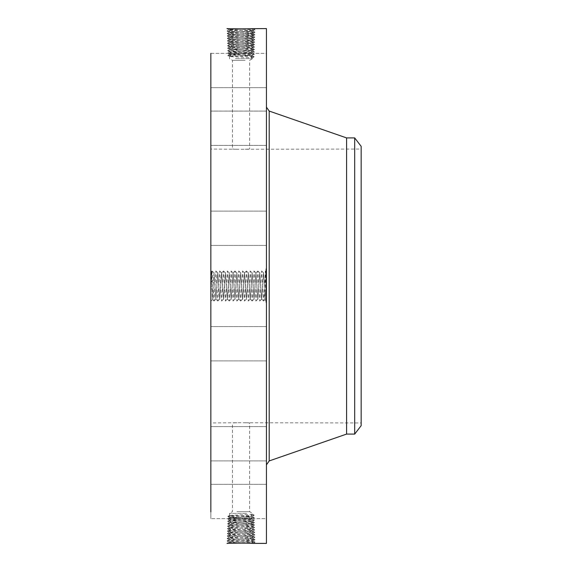 <?xml version="1.0" encoding="UTF-8"?>
<svg xmlns="http://www.w3.org/2000/svg" width="572" height="572" viewBox="0 0 572 572"><rect width="100%" height="100%" fill="white"/><g stroke="black" fill="none" stroke-linecap="round" stroke-linejoin="round"><path stroke-width="0.43" stroke-dasharray="2.86 2.15" d="M210.839 53.36L266.438 53.36L266.438 87.68L266.438 53.36L266.438 87.68L266.438 53.36L210.839 53.36L210.839 511.89M266.438 28.6L266.438 543.4M226.984 543.386L227.613 543.371M210.839 278.714L210.839 301.201L210.839 278.714M210.839 220.034L210.839 245.424L210.839 220.034M210.839 406.192L210.839 149.049L210.839 406.192M210.839 142.914L210.839 111.097L210.839 142.914M210.839 137.187L210.839 111.097L210.839 137.187M210.839 228.664L210.839 211.104L210.839 228.664M210.839 335.514L210.839 360.896L210.839 335.514M210.839 429.086L210.839 460.903L210.839 429.086M210.839 484.327L210.839 518.64L210.839 484.327M210.839 486.422L210.839 518.64L210.839 486.422M210.839 434.813L210.839 460.903L210.839 434.813M210.839 343.336L210.839 360.896L210.839 343.336M253.196 28.6L255.069 29.858L253.346 30.051C247.354 30.395 226.226 30.738 227.048 31.081L228.764 31.274C234.742 31.617 255.813 31.96 254.998 32.311L253.282 32.504C247.318 32.847 226.312 33.19 227.127 33.533L228.836 33.727C234.777 34.07 255.734 34.413 254.919 34.756L253.217 34.956C247.283 35.3 226.39 35.643 227.198 35.986L228.9 36.179C234.813 36.522 255.648 36.865 254.84 37.209L253.146 37.409C247.254 37.752 226.469 38.095 227.277 38.438L228.964 38.631C234.849 38.975 255.57 39.318 254.769 39.661L253.081 39.854C247.218 40.197 226.555 40.541 227.356 40.891L229.036 41.084C234.885 41.427 255.491 41.77 254.69 42.113L253.01 42.307C247.183 42.65 226.634 42.993 227.427 43.336L229.1 43.536C234.913 43.88 255.405 44.223 254.612 44.566L252.946 44.759C247.147 45.102 226.712 45.445 227.506 45.789L229.172 45.989C234.949 46.332 255.327 46.675 254.533 47.018L252.881 47.211L251.165 48.348L246.603 48.57L252.581 48.212C253.282 47.869 235.957 47.526 230.888 47.183L229.479 46.968C228.757 46.647 246.139 46.303 251.23 45.953L252.66 45.76C253.367 45.417 235.921 45.074 230.816 44.73L229.386 44.53C228.678 44.194 246.174 43.851 251.294 43.501L252.731 43.308C253.446 42.964 235.893 42.621 230.752 42.278L229.308 42.085C228.593 41.742 246.21 41.398 251.365 41.048L252.81 40.855C253.489 40.512 235.735 40.169 230.68 39.825L229.229 39.632C228.55 39.289 246.36 38.946 251.43 38.603L252.888 38.403C253.568 38.059 235.707 37.716 230.616 37.373L229.157 37.18C228.471 36.837 246.396 36.494 251.501 36.15L252.967 35.95C253.653 35.607 235.671 35.264 230.552 34.921L229.079 34.728C228.392 34.384 246.432 34.041 251.566 33.698L253.038 33.505C253.732 33.155 235.635 32.819 230.48 32.468L229 32.275C228.307 31.932 246.468 31.589 251.63 31.245L253.117 31.052C253.811 30.709 235.6 30.366 230.416 30.023L228.929 29.823C228.228 29.479 246.496 29.136 251.701 28.793L253.196 28.6C254.983 28.736 234.856 29.236 228.886 28.686L226.97 28.629L228.7 28.829C234.713 29.172 255.891 29.515 255.069 29.858L253.117 30.995C253.811 30.652 235.6 30.309 230.416 29.966L228.922 29.765C228.228 29.422 246.503 29.079 251.701 28.736L253.024 28.607M266.438 293.286L266.438 270.799L266.438 294.48L266.438 293.307L265.923 293.307L265.923 286.486L265.923 293.307M266.438 236.486L266.438 211.104L266.438 236.486M266.438 129.072L266.438 464.822L266.438 129.072M266.438 113.606L266.438 145.417L266.438 113.606M266.438 119.334L266.438 145.417L266.438 119.334M266.438 227.856L266.438 245.424L266.438 227.856M266.438 351.966L266.438 326.576L266.438 351.966M266.438 458.394L266.438 426.583L266.438 458.394M266.438 518.632L266.438 484.32L266.438 518.64L210.839 518.64L266.438 518.64M266.438 452.666L266.438 426.583L266.438 452.666M266.438 344.144L266.438 326.576L266.438 344.144M266.438 303.16L266.438 268.84L266.438 303.16L265.923 303.16L265.923 268.84L266.438 268.84M227.02 543.4L228.7 543.171C234.713 542.828 255.891 542.485 255.069 542.142L253.346 541.949C247.354 541.605 226.226 541.262 227.048 540.919L228.764 540.726C234.742 540.383 255.813 540.039 254.998 539.689L253.282 539.496C247.318 539.153 226.312 538.81 227.127 538.466L228.836 538.273C234.777 537.93 255.734 537.587 254.919 537.244L253.217 537.044C247.283 536.7 226.39 536.357 227.198 536.014L228.9 535.821C234.813 535.478 255.648 535.135 254.84 534.791L253.146 534.591C247.254 534.248 226.469 533.905 227.277 533.562L228.964 533.369C234.849 533.025 255.57 532.682 254.769 532.339L253.081 532.146C247.218 531.803 226.555 531.459 227.356 531.109L229.036 530.916C234.885 530.573 255.491 530.23 254.69 529.886L253.01 529.693C247.183 529.35 226.634 529.007 227.427 528.664L229.1 528.464C234.913 528.12 255.405 527.777 254.612 527.434L252.946 527.241C247.147 526.898 226.712 526.555 227.506 526.211L229.172 526.011C234.949 525.668 255.327 525.325 254.533 524.982L252.881 524.789C247.111 524.445 226.798 524.102 227.584 523.759L229.236 523.566C234.985 523.223 255.248 522.879 254.461 522.529L252.81 522.336C247.075 521.993 226.877 521.65 227.663 521.307L229.3 521.113C235.02 520.77 255.162 520.427 254.383 520.084L252.745 519.884C247.047 519.54 226.955 519.197 227.735 518.854L229.372 518.661C235.056 518.318 255.083 517.975 254.304 517.631L252.674 517.431C247.011 517.088 227.041 516.745 227.813 516.402L229.436 516.209C235.092 515.865 255.005 515.522 254.233 515.179L252.567 514.214L229.515 515.415L252.567 516.287L229.515 517.538L252.567 518.79L229.515 520.041L252.567 521.292L229.515 522.543L252.581 523.845C253.282 524.188 235.957 524.531 230.881 524.874L229.458 525.075C228.757 525.411 246.146 525.754 251.23 526.104L252.66 526.297C253.36 526.64 235.921 526.984 230.816 527.327L229.386 527.52C228.678 527.863 246.182 528.206 251.301 528.557L252.738 528.75C253.446 529.093 235.886 529.436 230.752 529.779L229.308 529.972C228.6 530.316 246.217 530.659 251.365 531.002L252.81 531.202C253.489 531.545 235.735 531.888 230.68 532.232L229.229 532.425C228.55 532.768 246.36 533.111 251.437 533.454L252.888 533.655C253.568 533.998 235.7 534.341 230.616 534.684L229.15 534.877C228.471 535.22 246.396 535.564 251.501 535.907L252.967 536.1C253.653 536.45 235.664 536.793 230.545 537.137L229.079 537.33C228.392 537.673 246.432 538.016 251.566 538.359L253.046 538.552C253.732 538.903 235.635 539.239 230.48 539.582L229 539.782C228.307 540.125 246.468 540.468 251.637 540.812L253.117 541.005C253.811 541.348 235.6 541.691 230.416 542.034L228.922 542.235C228.228 542.578 246.503 542.921 251.701 543.264L253.024 543.393M247.998 523.43L252.581 523.788C253.282 524.131 235.957 524.474 230.888 524.817L229.479 525.032C228.757 525.353 246.139 525.697 251.23 526.047L252.66 526.24C253.367 526.583 235.921 526.926 230.816 527.27L229.386 527.47C228.678 527.806 246.174 528.149 251.294 528.499L252.731 528.692C253.446 529.036 235.893 529.379 230.752 529.722L229.308 529.915C228.593 530.258 246.21 530.601 251.365 530.952L252.81 531.145C253.489 531.488 235.735 531.831 230.68 532.174L229.229 532.368C228.55 532.711 246.36 533.054 251.43 533.397L252.888 533.597C253.568 533.941 235.707 534.284 230.616 534.627L229.157 534.82C228.471 535.163 246.396 535.506 251.501 535.85L252.967 536.05C253.653 536.393 235.671 536.736 230.552 537.079L229.079 537.272C228.392 537.616 246.432 537.959 251.566 538.302L253.038 538.495C253.732 538.845 235.635 539.182 230.48 539.532L229 539.725C228.307 540.068 246.468 540.411 251.63 540.754L253.117 540.948C253.811 541.291 235.6 541.634 230.416 541.977L228.929 542.177C228.228 542.521 246.496 542.864 251.701 543.207L253.196 543.4L255.069 542.142L253.103 540.983L255.069 542.142L253.21 543.4M212.841 292.328L212.898 288.531L211.018 289.032L211.082 286C211.354 269.762 211.619 267.503 211.883 279.215L212.04 286.043C212.305 301.187 212.577 303.282 212.841 292.328L212.512 299.521L210.839 301.201M265.508 270.999L266.252 281.553L265.458 270.999L263.599 301.001L261.697 270.999L259.788 301.001L257.879 270.999L255.977 301.001L254.068 270.999L252.159 301.001L250.257 270.999L248.348 301.001L246.439 270.999L244.537 301.001L242.628 270.999L240.719 301.001L238.817 270.999L236.908 301.001L234.999 270.999L233.097 301.001L231.188 270.999L229.286 301.001L227.377 270.999L225.468 301.001L223.566 270.999L221.657 301.001L219.748 270.999L217.846 301.001L215.937 270.999L214.028 301.001L212.126 270.999L211.547 271.521L211.883 279.215M361.161 406.192L361.161 149.049L361.161 406.192M245.152 149.256C255.119 148.713 246.389 149.478 236.93 149.256C226.962 148.713 235.693 149.478 245.152 149.256L361.161 149.049M236.93 149.256L210.839 149.049M236.93 422.744C226.962 423.287 235.693 422.522 245.152 422.744C255.119 423.287 246.389 422.522 236.93 422.744L210.839 422.951M245.152 422.744L361.161 422.951M227.005 28.6L228.943 29.787L226.984 28.614M266.195 278.829C265.93 267.446 265.658 269.848 265.394 286.036L264.915 299.678L266.438 301.201M265.244 292.714C264.979 305.105 264.707 299.306 264.436 285.921L264.378 281.996L266.252 281.553M265.923 268.84L265.923 303.16M228.929 542.177L227.048 540.919L229.022 539.761L227.048 540.919L228.943 542.213L226.984 543.35L228.922 542.235M212.898 290.004L214.042 272.858L215.944 299.142L217.825 272.873L219.691 299.142L221.6 272.858L223.502 299.142L225.411 272.858L227.384 299.142L229.293 272.858L231.202 299.142L233.104 272.858L235.013 299.142L236.894 272.873L238.76 299.142L240.662 272.858L242.571 299.142L244.473 272.858L246.382 299.142L248.291 272.858L250.193 299.142L252.102 272.858L254.011 299.142L255.913 272.858L257.822 299.142L259.731 272.858L261.676 299.127L263.585 272.873L264.378 283.476M214.042 272.858L212.898 288.531M213.971 272.858L215.88 299.142L217.782 272.858L219.762 299.142L221.664 272.858L223.573 299.142L225.454 272.873L227.32 299.142L229.222 272.858L231.131 299.142L233.04 272.858L234.942 299.142L236.851 272.858L238.824 299.142L240.705 272.873L242.642 299.142L244.516 272.873L246.453 299.142L248.334 272.873L250.236 299.127L252.145 272.873L254.054 299.127L255.956 272.873L257.865 299.127L259.774 272.873L261.633 299.142L263.542 272.858L264.378 281.996M361.161 146.346L361.161 425.654M245.152 60.332L232.461 60.332L245.152 60.332M236.93 511.668L249.621 511.668L236.93 511.668M251.165 48.348L252.581 48.155C253.282 47.812 235.957 47.469 230.881 47.126L229.458 46.925C228.757 46.589 246.146 46.246 251.23 45.896L252.66 45.703C253.36 45.36 235.921 45.016 230.816 44.673L229.386 44.48C228.678 44.137 246.182 43.794 251.301 43.443L252.738 43.25C253.446 42.907 235.886 42.564 230.752 42.221L229.308 42.028C228.6 41.684 246.217 41.341 251.365 40.998L252.81 40.798C253.489 40.455 235.735 40.111 230.68 39.768L229.229 39.575C228.55 39.232 246.36 38.889 251.437 38.546L252.888 38.345C253.568 38.002 235.7 37.659 230.616 37.316L229.15 37.123C228.471 36.78 246.396 36.436 251.501 36.093L252.967 35.9C253.653 35.55 235.664 35.207 230.545 34.863L229.079 34.67C228.392 34.327 246.432 33.984 251.566 33.641L253.046 33.448C253.732 33.097 235.635 32.761 230.48 32.418L227.048 31.081L228.943 29.808L227.048 31.081L229 32.218C228.307 31.875 246.468 31.532 251.637 31.188L255.069 29.858L253.21 28.6M346.582 137.909L346.582 434.091M265.923 272.479L265.923 299.521L265.923 272.479L266.438 272.479L266.438 299.521L266.438 272.479M266.438 285.006L265.923 285.006L265.923 287.037L265.923 284.963L265.923 287.037L265.923 284.963L266.438 284.963M265.923 300.3L265.923 302.381L265.923 300.3L266.438 300.3L266.438 302.381L266.438 300.3M265.923 295.81L265.923 297.89L265.923 295.81L265.923 297.89L265.923 295.81L266.438 295.81L266.438 297.89L266.438 295.81L266.438 297.89L266.438 295.81L265.923 295.81M265.923 271.7L265.923 269.619L265.923 271.7L266.438 271.7L266.438 269.619L266.438 271.7M265.923 276.19L265.923 274.11L265.923 276.19L265.923 274.11L265.923 276.19L266.438 276.19L266.438 274.11L266.438 276.19L266.438 274.11L266.438 276.19L265.923 276.19M253.117 540.948L254.998 539.689L253.024 538.531L254.998 539.689L253.117 541.005M354.69 137.909L354.69 434.091M235.514 58.63L252.567 58.63L235.514 58.63M246.568 513.37L229.515 513.37L246.568 513.37M253.117 31.052L254.998 32.311L253.024 33.469L254.998 32.311L253.117 30.995M265.923 299.521L266.438 299.521M265.923 287.037L266.438 287.037L265.923 287.037M265.923 302.381L266.438 302.381M265.923 297.89L266.438 297.89L265.923 297.89M265.923 269.619L266.438 269.619M265.923 274.11L266.438 274.11L265.923 274.11M229 539.725L227.134 538.481L229.093 537.308L227.127 538.466L229 539.782M251.23 45.953L252.881 47.211C247.111 47.555 226.798 47.898 227.584 48.241L229.236 48.434C234.985 48.777 255.248 49.12 254.461 49.471L252.81 49.664C247.075 50.007 226.877 50.35 227.663 50.694L229.3 50.887C235.02 51.23 255.162 51.573 254.383 51.916L252.745 52.116C247.047 52.46 226.955 52.803 227.735 53.146L229.372 53.339C235.056 53.682 255.083 54.025 254.304 54.369L252.674 54.569C247.011 54.912 227.041 55.255 227.813 55.598L229.436 55.791C235.092 56.135 255.005 56.478 254.233 56.821L252.567 57.786L229.515 56.585L252.567 55.384L229.515 54.176L252.567 52.974L229.515 51.773L252.567 50.565L229.515 49.364L246.589 48.57M252.567 55.713L254.233 56.821L252.552 55.691L229.515 54.462L252.552 53.189L254.304 54.369L250.872 56.821L252.567 57.786L252.567 58.63L249.621 60.332L249.621 149.049M252.567 50.565L254.461 49.471L252.567 48.191L254.461 49.471L252.567 50.708L229.529 49.435L227.663 50.694L229.515 51.959L252.552 50.686L254.383 51.916L252.567 53.21L229.515 51.959L227.735 53.146L229.529 54.197L227.813 55.598L229.515 56.585L229.515 58.63L232.461 60.332L232.461 149.049M252.567 521.435L254.461 522.529L252.567 523.809L254.461 522.529L252.552 521.407L229.515 522.636L227.663 521.307L229.529 520.205L252.567 521.435L254.383 520.084L252.552 519.004L229.515 520.227L227.735 518.854L229.529 517.803L252.567 519.026L254.304 517.631L252.552 516.595L229.515 517.824L227.813 516.402L229.515 515.415L229.515 513.37L232.461 511.668L232.461 422.951M252.567 514.214L250.872 515.179L252.552 516.309L254.233 515.179L252.567 514.214L252.567 513.37L249.621 511.668L249.621 422.951M229 32.275L227.134 33.519L229.093 34.692L227.127 33.533L229 32.218M266.438 284.541L265.923 284.541L266.438 284.477L265.923 284.477L266.438 284.441L265.923 284.413L266.438 284.356L266.438 279.987L266.438 284.477L265.923 284.341L265.923 277.02L265.923 285.006M266.438 294.845L266.438 293.543L266.438 295.052L265.923 294.315L265.923 294.845M266.438 292.735L265.923 292.535L266.438 292.735M266.438 289.854L266.438 286.643L266.438 291.391L266.438 289.854L265.923 289.854L265.923 292.785L265.923 289.854L266.438 289.854M253.038 538.495L254.919 537.244L252.946 536.078L254.919 537.244L253.046 538.552M252.567 53.21L254.304 54.369L252.567 55.384M250.872 56.821L254.233 56.821L252.567 57.786M229.515 54.462L227.813 55.598L229.529 56.607M229.515 517.538L227.813 516.402L229.529 515.393M252.567 518.79L254.304 517.631L252.567 516.616M252.567 516.287L254.233 515.179L250.872 515.179M253.038 33.505L254.919 34.756L252.946 35.922L254.919 34.756L253.046 33.448M266.438 286.007L265.923 286.007M266.438 285.95L265.923 285.95L265.923 286.479L265.923 285.192L265.923 285.979L266.438 285.979L265.923 285.95M266.438 277.02L265.923 277.02M266.438 277.155L265.923 277.155M266.438 277.277L265.923 277.277M266.438 277.391L265.923 277.391M266.438 277.506L265.923 277.506M266.438 277.606L265.923 277.606M266.438 277.706L265.923 277.706M266.438 277.792L265.923 277.792M266.438 277.878L265.923 277.878M266.438 277.949L265.923 277.949M266.438 278.106L265.923 278.106M266.438 278.121L265.923 278.121L266.438 278.142M266.438 278.171L265.923 278.171M266.438 278.207L265.923 278.207M266.438 278.249L265.923 278.249M266.438 278.299L265.923 278.299M266.438 278.357L265.923 278.357M266.438 278.428L265.923 278.428M266.438 278.5L265.923 278.5L265.923 279.436L265.923 278.493L266.438 278.493M266.438 278.578L265.923 278.578L266.438 278.564M266.438 278.671L265.923 278.671L266.438 278.686M266.438 278.771L265.923 278.771L266.438 278.778M266.438 278.886L265.923 278.9M266.438 279.007L265.923 279.007L266.438 279.007M266.438 279.143L265.923 279.143L266.438 279.143M266.438 279.286L265.923 279.286M266.438 279.443L265.923 279.443M266.438 279.608L265.923 279.608M266.438 279.787L265.923 279.787M266.438 279.973L265.923 279.973M266.438 280.116L265.923 280.116M266.438 280.259L265.923 280.259M266.438 280.402L265.923 280.402M266.438 280.552L265.923 280.552M266.438 280.702L265.923 280.702L265.923 279.622L265.923 280.702L266.438 280.702L265.923 280.702M266.438 280.623L265.923 280.623M266.438 280.173L265.923 279.987L265.923 284.477L265.923 280.158L266.438 280.173L265.923 280.158M266.438 280.008L265.923 280.008L266.438 279.987M266.438 279.851L265.923 279.851M266.438 279.701L265.923 279.701M266.438 279.565L265.923 279.565M266.438 279.436L265.923 279.436L266.438 279.408M266.438 279.322L265.923 279.322L266.438 279.308M266.438 279.215L265.923 279.215M266.438 279.115L265.923 279.115M266.438 279.022L265.923 279.022M266.438 278.807L265.923 278.807L266.438 278.814M266.438 278.75L265.923 278.75L266.438 278.743M266.438 278.693L265.923 278.721M266.438 278.643L265.923 278.643M266.438 278.607L265.923 278.607M266.438 278.535L265.923 278.535L266.438 278.514M266.438 279.508L265.923 279.508M266.438 279.622L265.923 279.622L266.438 279.651M266.438 279.751L265.923 279.751M266.438 279.88L265.923 279.88M266.438 280.023L265.923 280.023M266.438 283.083L265.923 283.083M266.438 282.196L265.923 282.196M266.438 282.289L265.923 282.289M266.438 282.418L265.923 282.418M266.438 282.554L265.923 282.568M266.438 282.69L265.923 282.69M266.438 282.825L265.923 282.825L265.923 283.991L265.923 282.804L266.438 282.804M266.438 282.961L265.923 282.961L266.438 282.976M266.438 283.119L265.923 283.119L266.438 283.119M266.438 283.276L265.923 283.276L266.438 283.276M266.438 283.419L265.923 283.419L266.438 283.426M266.438 283.555L265.923 283.569M266.438 283.676L265.923 283.676M266.438 283.798L265.923 283.798L266.438 283.783M266.438 283.905L265.923 283.905M266.438 284.012L265.923 283.984M266.438 284.105L265.923 284.105L266.438 284.112M266.438 284.184L265.923 284.184L266.438 284.177M266.438 284.263L265.923 284.263L266.438 284.234M266.438 284.599L265.923 284.541M266.438 284.656L265.923 284.599M266.438 284.713L265.923 284.656M266.438 284.763L265.923 284.713M266.438 284.806L265.923 284.763M266.438 284.92L265.923 284.806M266.438 285.056L265.923 285.056M266.438 285.106L265.923 285.106M266.438 285.149L265.923 285.149M266.438 285.199L265.923 285.199M266.438 285.249L265.923 285.249M266.438 285.299L265.923 285.299M266.438 285.356L265.923 285.356M266.438 285.407L265.923 285.407L266.438 285.392M266.438 286.479L265.923 286.479M266.438 286.372L265.923 286.372M266.438 286.293L265.923 286.293L266.438 286.272M266.438 286.186L265.923 286.186L266.438 286.164M266.438 286.079L265.923 286.079L266.438 286.057M266.438 285.871L265.923 285.871M266.438 285.764L265.923 285.764M266.438 285.657L265.923 285.657M266.438 285.55L265.923 285.55M266.438 285.435L265.923 285.435M266.438 285.328L265.923 285.328M266.438 285.192L265.923 285.192M266.438 285.507L265.923 285.507M266.438 285.614L265.923 285.614M266.438 285.728L265.923 285.728M266.438 285.836L265.923 285.836M266.438 284.363L265.923 284.363M266.438 284.277L265.923 284.277M266.438 284.07L265.923 284.07M266.438 283.941L265.923 283.941M266.438 283.598L265.923 283.598M266.438 283.49L265.923 283.49M266.438 283.376L265.923 283.376M266.438 283.247L265.923 283.247M266.438 282.797L265.923 282.797M266.438 282.911L265.923 282.911M266.438 283.018L265.923 283.018M266.438 283.126L265.923 283.126M266.438 283.712L265.923 283.712M266.438 283.848L265.923 283.848M266.438 286.694L265.923 286.486L265.923 287.709L265.923 286.694L266.438 286.694M266.438 294.48L265.923 294.48L266.438 294.48M266.438 287.709L265.923 287.709L266.438 287.709M266.438 287.487L265.923 287.487M266.438 287.28L265.923 287.28L266.438 287.301M266.438 287.094L265.923 287.094M266.438 286.922L265.923 286.922L266.438 286.944M266.438 286.765L265.923 286.765L266.438 286.736M266.438 286.622L265.923 286.622L266.438 286.601M266.438 286.5L265.923 286.486M266.438 286.393L265.923 286.393L266.438 286.379M266.438 286.222L265.923 286.222M266.438 286.715L265.923 286.715M266.438 286.829L265.923 286.643L265.923 291.169L265.923 286.829L266.438 286.837L265.923 286.829M266.438 286.958L265.923 286.958L266.438 286.972M266.438 287.08L265.923 287.065M266.438 287.208L265.923 287.208M266.438 287.344L265.923 287.344L266.438 287.373M266.438 287.48L265.923 287.48L266.438 287.48M266.438 287.594L265.923 287.594L266.438 287.594M266.438 287.566L265.923 287.566M266.438 287.43L265.923 287.43M266.438 287.18L265.923 287.18L266.438 287.165M266.438 286.643L265.923 286.643L266.438 286.643M266.438 286.551L265.923 286.551M266.438 286.786L265.923 286.786M266.438 286.872L265.923 286.872M266.438 287.266L265.923 287.266M266.438 290.168L265.923 290.168M266.438 289.21L265.923 289.21L266.438 289.21M266.438 290.926L265.923 290.926M266.438 292.185L265.923 292.17M266.438 290.984L265.923 290.984M266.438 290.04L265.923 290.04M266.438 290.211L265.923 290.211L266.438 290.211M266.438 290.369L265.923 290.369M266.438 290.519L265.923 290.519M266.438 290.655L265.923 290.662M266.438 290.833L265.923 290.833M266.438 290.998L265.923 290.998M266.438 291.155L265.923 291.155M266.438 291.298L265.923 291.298M266.438 291.434L265.923 291.448M266.438 291.563L265.923 291.563M266.438 291.684L265.923 291.684L266.438 291.684M266.438 291.791L265.923 291.791L266.438 291.777M266.438 291.985L265.923 291.985M266.438 292.156L265.923 292.156M266.438 292.321L265.923 292.321M266.438 292.478L265.923 292.478L266.438 292.464M266.438 292.635L265.923 292.635L266.438 292.657M266.438 292.785L265.923 292.785M266.438 292.7L265.923 292.7M266.438 292.585L265.923 292.585L266.438 292.564M266.438 292.449L265.923 292.449M266.438 292.292L265.923 292.292M266.438 292.113L265.923 292.113M266.438 291.913L265.923 291.913M266.438 291.169L265.923 291.169M266.438 290.869L265.923 290.869L266.438 290.862M266.438 290.261L265.923 290.261M266.438 290.068L265.923 290.068M266.438 289.668L265.923 289.668L266.438 289.668M266.438 289.482L265.923 289.482M266.438 291.069L265.923 291.069M266.438 291.27L265.923 291.27M266.438 291.62L265.923 291.62M266.438 291.92L265.923 291.92M266.438 292.049L265.923 292.049M266.438 292.271L265.923 292.271M266.438 292.371L265.923 292.371M266.438 292.757L265.923 292.757M266.438 292.857L265.923 292.857M266.438 292.957L265.923 292.957M266.438 293.05L265.923 293.05M266.438 293.15L265.923 293.15M266.438 293.25L265.923 293.25M266.438 293.536L265.923 293.536L265.923 294.337L265.923 293.543L266.438 293.543M266.438 293.586L265.923 293.586M266.438 293.636L265.923 293.636M266.438 293.686L265.923 293.701M266.438 293.772L265.923 293.772L266.438 293.765M266.438 293.858L265.923 293.858M266.438 293.958L265.923 293.958M266.438 294.015L265.923 294.015M266.438 294.079L265.923 294.079M266.438 294.151L265.923 294.151M266.438 295.052L265.923 295.052M266.438 294.916L265.923 294.916M266.438 294.702L265.923 294.702M266.438 294.508L265.923 294.508M266.438 294.337L265.923 294.337L266.438 294.315M266.438 294.172L265.923 294.172L266.438 294.172M266.438 294.029L265.923 294.029L266.438 294.051M266.438 293.901L265.923 293.901M266.438 293.786L265.923 293.786M266.438 293.608L265.923 293.608M266.438 293.844L265.923 293.844M266.438 293.937L265.923 293.937M266.438 294.651L265.923 294.651M266.438 292.535L265.923 292.535L266.438 292.535M266.438 291.391L265.923 291.391M266.438 290.755L265.923 290.755M229.079 537.272L227.198 536.014L229.172 534.856L227.198 536.014L229.079 537.33M229.079 34.728L227.198 35.986L229.172 37.144L227.198 35.986L229.079 34.67M252.967 536.05L254.84 534.791L252.874 533.633L254.826 534.77L252.967 536.1M252.967 35.95L254.84 37.209L252.874 38.367L254.826 37.23L252.967 35.9M229.157 534.82L227.277 533.562L229.25 532.403L227.277 533.562L229.15 534.877M251.501 535.85L253.146 534.591L251.437 533.454M229.157 37.18L227.277 38.438L229.25 39.597L227.277 38.438L229.15 37.123M251.501 36.15L253.146 37.409L251.437 38.546M252.888 533.597L254.755 532.353L252.795 531.181L254.769 532.339L252.888 533.655M230.616 534.627L228.964 533.369L230.68 532.232M247.991 48.57L229.515 49.457L227.67 50.679L229.515 51.773M229.529 49.385L227.584 48.241L229.479 46.968L227.584 48.241L229.515 49.457M229.529 522.615L227.584 523.759L229.479 525.032L227.584 523.759L229.515 522.636L246.589 523.43M252.888 38.403L254.755 39.647L252.795 40.819L254.769 39.661L252.888 38.345M230.616 37.373L228.964 38.631L230.68 39.768M229.229 532.368L227.356 531.109L229.329 529.951L227.37 531.095L229.229 532.425M251.43 533.397L253.081 532.146L251.365 531.009M251.165 48.405L252.81 49.664L251.158 50.758M251.165 523.594L252.81 522.336L251.158 521.242M251.165 523.652L252.881 524.789L251.23 526.047M229.229 39.632L227.356 40.891L229.329 42.049L227.37 40.905L229.229 39.575M251.43 38.603L253.081 39.854L251.365 40.991M252.81 531.145L254.676 529.865L252.717 528.728L254.69 529.886L252.81 531.202M230.68 532.174L229.036 530.916L230.745 529.779M230.888 47.183L229.236 48.434L230.924 49.557M252.567 48.177L254.533 47.018L252.567 48.177M230.888 524.817L229.236 523.566L230.924 522.443M252.567 523.823L254.533 524.982L252.567 523.823M252.81 40.855L254.676 42.135L252.717 43.272L254.69 42.113L252.81 40.798M230.68 39.825L229.036 41.084L230.745 42.221M229.308 529.915L227.442 528.678L229.401 527.498L227.427 528.664L229.308 529.972M251.365 530.952L253.01 529.693L251.301 528.557M229.479 46.947L227.506 45.789L229.479 46.947M230.881 47.126L229.172 45.989L230.816 44.73M254.526 46.997L252.645 45.739L254.612 44.566L252.638 45.724L254.533 47.018M229.479 525.053L227.506 526.211L229.479 525.053M230.881 524.874L229.172 526.011L230.816 527.27M254.526 525.003L252.645 526.261L254.612 527.434L252.638 526.276L254.533 524.982M229.308 42.085L227.442 43.322L229.401 44.502L227.427 43.336L229.308 42.028M251.365 41.048L253.01 42.307L251.301 43.443M252.731 528.692L254.612 527.434L252.738 528.75M230.752 529.722L229.1 528.464L230.816 527.327M227.52 45.774L229.401 44.516L227.52 45.774M251.23 45.896L252.946 44.759L251.294 43.501M227.52 526.226L229.401 527.484L227.52 526.226M251.23 526.104L252.946 527.241L251.294 528.499M252.731 43.308L254.612 44.566L252.738 43.25M230.752 42.278L229.1 43.536L230.816 44.673M212.076 270.999L211.018 289.032M228.886 543.314L230.409 542.034M251.701 543.207L253.346 541.949L251.637 540.812M228.886 28.686L230.409 29.966M251.701 28.793L253.346 30.051L251.637 31.188M269.205 111.068L269.205 460.932M230.416 541.977L228.764 540.726L230.48 539.589M230.416 30.023L228.764 31.274L230.48 32.411M251.63 540.754L253.282 539.496L251.566 538.359M251.63 31.245L253.282 32.504L251.566 33.641M230.48 539.532L228.836 538.273L230.545 537.137M230.924 52.159L229.372 53.339L230.924 54.369M251.158 53.41L252.674 54.569L251.158 55.57M230.924 54.662L229.436 55.791L230.924 56.778M251.158 518.589L252.674 517.431L251.158 516.43M230.924 517.338L229.436 516.209L230.924 515.222M230.924 519.841L229.372 518.661L230.924 517.631M230.48 32.468L228.836 33.727L230.545 34.863M266.438 290.462L265.923 290.462M266.438 289.882L265.923 289.882M266.438 293.372L265.923 293.372M266.438 293.429L265.923 293.429M266.438 293.486L265.923 293.486M266.438 294.222L265.923 294.222M266.438 294.301L265.923 294.301M266.438 294.387L265.923 294.387M251.566 538.302L253.217 537.044L251.501 535.907M229.515 51.959L227.735 53.146L229.515 54.176M251.158 50.908L252.745 52.116L251.158 53.167M229.515 520.041L227.735 518.854L229.515 517.824M251.158 521.092L252.745 519.884L251.158 518.833M251.566 33.698L253.217 34.956L251.501 36.093M230.552 537.079L228.9 535.821L230.616 534.684M230.924 49.657L229.3 50.887L230.924 51.966M252.567 50.708L254.383 51.916L252.567 52.974M230.924 522.343L229.3 521.113L230.924 520.034M252.567 521.292L254.383 520.084L252.567 519.026M230.552 34.921L228.9 36.179L230.616 37.316M229.529 522.565L227.67 521.321L229.515 520.227M211.561 271.521L210.839 270.799M266.438 211.104L210.839 211.104L266.438 211.104M266.438 245.424L210.839 245.424L266.438 245.424M266.438 145.417L210.839 145.417L266.438 145.417M266.438 111.097L210.839 111.097L266.438 111.097M266.438 87.68L210.839 87.68L266.438 87.68M266.438 326.576L210.839 326.576L266.438 326.576M266.438 360.896L210.839 360.896L266.438 360.896M266.438 426.583L210.839 426.583L266.438 426.583M266.438 460.903L210.839 460.903L266.438 460.903M266.438 484.32L210.839 484.32L266.438 484.32M265.866 271.371L266.438 270.799M212.126 270.999L214 272.873L215.887 270.999M214.028 301.001L215.901 299.127M213.978 301.001L212.505 299.521M215.937 270.999L217.81 272.873L219.698 270.999M217.846 301.001L219.72 299.127L221.607 301.001M217.796 301.001L215.916 299.127M219.748 270.999L221.621 272.873M221.657 301.001L223.53 299.127L225.418 301.001M223.566 270.999L225.44 272.873L227.327 270.999M223.516 270.999L221.636 272.873M225.468 301.001L227.341 299.127M227.377 270.999L229.25 272.873L231.138 270.999M229.286 301.001L231.16 299.127L233.047 301.001M229.236 301.001L227.356 299.127M231.188 270.999L233.061 272.873M233.097 301.001L234.97 299.127L236.858 301.001M234.999 270.999L236.88 272.873L238.767 270.999M234.956 270.999L233.076 272.873M236.908 301.001L238.781 299.127M238.817 270.999L240.69 272.873L242.578 270.999M240.719 301.001L242.6 299.127L244.487 301.001M240.676 301.001L238.796 299.127M242.628 270.999L244.501 272.873M244.537 301.001L246.41 299.127L248.298 301.001M246.439 270.999L248.32 272.873L250.207 270.999M246.396 270.999L244.516 272.873M248.348 301.001L250.221 299.127M250.257 270.999L252.13 272.873L254.018 270.999M252.159 301.001L254.04 299.127L255.927 301.001M252.116 301.001L250.236 299.127M254.068 270.999L255.941 272.873M255.977 301.001L257.85 299.127L259.738 301.001M257.879 270.999L259.76 272.873L261.647 270.999M257.836 270.999L255.956 272.873M259.788 301.001L261.661 299.127M261.697 270.999L263.57 272.873L265.458 270.999M263.599 301.001L264.929 299.678M263.556 301.001L261.676 299.127"/><path stroke-width="0.86" d="M252.953 543.379L266.438 543.4L266.438 28.6L251.809 28.664C246.825 29.093 228.307 28.807 227.005 28.6L226.97 28.629M253.024 543.393L251.701 543.264M253.196 543.4L253.196 543.4C254.983 543.264 234.856 542.764 228.886 543.314L227.02 543.4C228.307 543.193 246.825 542.907 251.809 543.336M210.839 511.89L210.839 53.36M227.613 28.629L227.02 28.6M354.69 137.909L354.69 434.091L361.161 425.654L361.161 146.346L354.69 137.909L346.582 137.909L269.205 111.068L266.438 107.178M354.69 434.091L346.582 434.091L346.582 137.909M346.582 434.091L269.205 460.932L269.205 111.068M269.205 460.932L266.438 464.822"/></g></svg>
